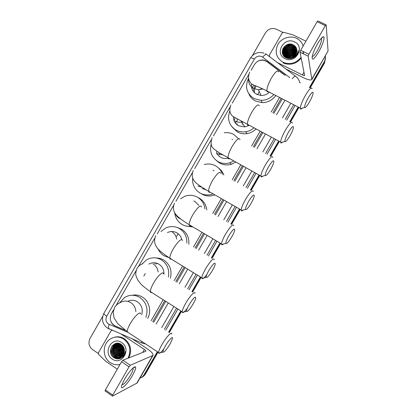 <?xml version="1.0" encoding="UTF-8"?>
<svg xmlns="http://www.w3.org/2000/svg" width="417" height="417" viewBox="0 0 417 417"><rect width="100%" height="100%" fill="white"/><g stroke="black" fill="none" stroke-linecap="round" stroke-linejoin="round"><path stroke-width="0.63" d="M284.321 74.831L267.016 61.742L264.3 60.418C260.114 59.621 256.815 61.033 254.396 64.661L251.185 70.249M152.679 321.747L164.772 300.725M175.797 281.569L184.173 267M195.093 248.021L203.579 233.265M214.442 214.385L222.991 199.529M233.848 180.655L242.397 165.789M253.307 146.826L261.808 132.048M272.822 112.908L281.225 98.303M151.105 320.73L163.193 299.724M174.202 280.578L182.578 266.02M193.488 247.057L201.969 232.311M212.821 213.441L221.359 198.596M232.212 179.732L240.755 164.882M251.654 145.934L260.151 131.162M271.154 112.037L279.546 97.442M113.627 309.779L111.407 313.641C109.15 318.995 110.422 323.102 115.217 325.958L124.61 329.956M248.824 74.372L232.305 103.129M230.012 107.122L213.468 135.932M211.21 139.857L194.666 168.666M192.425 172.575L175.911 201.328M173.644 205.268L157.193 233.921M154.879 237.945L138.512 266.447M136.13 270.591L116.119 305.437M157.345 351.713L144.058 374.789L144.73 374.45L143.266 376.296L141.222 377.656L143.266 376.296L144.73 374.45L157.689 351.938L144.73 374.45L145.392 374.112L143.938 375.952L141.9 377.307M325.296 56.165C325.656 58.052 325.343 59.866 324.369 61.612L324.431 62.331L309.841 87.674L324.431 62.331L325.442 57.369L324.499 63.04L310.206 87.862M298.582 107.232L290.112 121.941L298.582 107.232M279.009 141.227L270.435 156.114L279.009 141.227M259.437 175.213L250.82 190.183L259.437 175.213M239.869 209.198L231.258 224.164L239.869 209.198M220.306 243.184L211.747 258.05L220.306 243.184M200.739 277.164L192.289 291.837L200.739 277.164M181.181 311.139L168.989 332.313L181.181 311.139M177.866 234.271L176.646 236.397M325.505 58.099L324.499 63.04M298.947 107.419L290.477 122.134M279.374 141.42L270.8 156.307M259.801 175.411L251.18 190.387M240.228 209.407L231.612 224.372M220.661 243.392L212.102 258.259M201.093 277.378L192.638 292.056M181.525 311.358L169.333 332.537M158.033 352.167L145.392 374.112M285.348 75.347L267.146 61.58L264.545 60.298C261.897 59.636 259.416 60.116 257.096 61.737M252.441 55.534L265.488 32.807C268.319 28.799 271.957 27.6 276.403 29.216L282.888 32.364M98.261 353.449L92.449 349.503C88.852 346.48 88.055 342.764 90.067 338.349L102.738 316.274M144.058 374.789L142.588 376.64L139.862 378.266M324.369 61.612L309.466 87.492M298.212 107.044L289.742 121.748M278.645 141.029L270.07 155.916M259.077 175.015L250.455 189.985M239.509 208.995L230.898 223.955M219.947 242.975L211.393 257.836M200.389 276.945L191.94 291.619M180.832 310.915L168.64 332.088M284.024 46.928C286.093 45.208 288.46 44.285 291.113 44.16M153.638 322.367L165.737 301.34M176.766 282.173L185.148 267.594M196.073 248.61L204.565 233.848M215.433 214.958L223.981 200.097M234.844 181.213L243.398 166.347M254.313 147.373L262.819 132.59M273.839 113.44L282.241 98.829M110.839 321.345C111.699 323.54 113.158 325.098 115.212 326.021L124.808 330.108M317.551 43.795C320.256 39.219 322.237 36.868 323.493 36.748C325.349 36.722 322.508 45.406 318.52 52.214C313.746 59.866 311.666 61.158 312.286 56.102C313.177 52.558 314.934 48.455 317.551 43.795M312.234 56.337C313.146 56.722 314.809 54.882 317.222 50.811C320.074 45.63 321.543 41.736 321.627 39.13L321.194 38.442M269.783 56.837L269.439 55.075L282.116 33.016L283.758 32.323L293.005 34.919L305.942 41.163M285.812 68.909L302.909 77.468C307.85 79.835 310.837 80.512 311.869 79.496L308.168 56.165L300.026 52.172L304.613 75.451C304.363 75.706 303.618 75.54 302.382 74.951L277.472 62.628M311.869 79.496L328.059 50.947L326.177 24.858L325.354 25.619L317.123 21.72L317.962 20.97L326 24.775M300.026 52.172L300.693 50.29L308.861 54.288L325.354 25.619M308.861 54.288L308.168 56.165M300.693 50.29L317.123 21.72M301.048 57.317C296.68 62.712 291.233 64.578 284.707 62.904L282.94 62.18C276.221 57.854 274.548 51.937 277.904 44.431C281.496 38.077 290.248 35.21 296.628 38.359L297.17 38.635C300.162 40.324 302.153 42.795 303.133 46.047M295.523 56.337C297.17 54.752 298.082 52.87 298.249 50.702C297.227 54.877 294.652 57.238 290.513 57.775C294.663 56.832 296.779 54.325 296.857 50.264C296.669 47.908 295.559 46.141 293.532 44.958C285.27 40.246 277.529 53.908 285.937 57.749C289.283 59.266 292.479 58.797 295.523 56.337M294.574 41.935C305.604 46.777 295.491 64.354 284.988 58.604C274.089 53.699 284.076 36.321 294.574 41.935M296.841 50.04C296.284 48.247 295.205 46.933 293.599 46.099L293.594 46.094C286.109 41.955 278.983 54.132 286.688 57.463L287.266 57.702C288.991 58.291 290.748 58.192 292.541 57.416M296.862 50.342L293.761 46.819C286.291 42.685 279.187 54.82 286.87 58.145L287.032 58.218M296.836 49.967C296.305 48.096 295.21 46.73 293.547 45.86L293.537 45.854C286.046 41.71 278.916 53.897 286.625 57.233L290.513 57.775M296.868 50.462L293.803 47.053C287.141 43.3 279.718 53.329 285.807 57.682M296.878 50.947L294.016 48.002C289.528 45.469 283.2 49.686 283.836 54.502M296.878 50.827L293.964 47.767C289.424 45.198 283.034 49.55 283.784 54.398M296.847 51.442L294.225 48.94C289.951 46.553 283.868 50.243 284.066 54.929M296.857 51.317L294.173 48.706C289.846 46.282 283.696 50.108 284.003 54.825M296.779 51.937L294.428 49.873C289.137 48.309 285.77 50.134 284.337 55.336M296.8 51.812L294.376 49.644C290.258 47.366 284.378 50.666 284.264 55.237M296.669 52.443L294.637 50.801C289.664 49.232 286.333 50.874 284.644 55.727M296.701 52.318L294.584 50.572C289.534 49.003 286.192 50.686 284.561 55.633M296.513 52.959L294.84 51.718C290.185 50.16 286.906 51.625 284.999 56.107M296.56 52.829L294.788 51.489C290.06 49.925 286.766 51.437 284.905 56.014M296.31 53.48L295.043 52.631C290.706 51.098 287.49 52.375 285.405 56.462M296.367 53.35L294.991 52.401C290.576 50.864 287.344 52.188 285.296 56.378M296.044 54.017L295.241 53.532C291.222 52.042 288.095 53.131 285.864 56.801M296.117 53.882L295.189 53.308C291.092 51.807 287.944 52.943 285.744 56.722M295.71 54.57L295.439 54.424C291.744 52.995 288.731 53.892 286.396 57.119M295.799 54.434L295.392 54.205C291.613 52.756 288.569 53.704 286.26 57.04M295.278 55.143C291.999 54.022 289.247 54.778 287.021 57.405M286.906 57.562L286.62 58.02M295.398 54.997C291.994 53.751 289.143 54.533 286.854 57.337M286.75 57.494L286.479 57.942M294.72 55.753C292.009 55.117 289.695 55.748 287.777 57.65M287.626 57.817L287.245 58.286M294.876 55.597C292.009 54.841 289.575 55.508 287.574 57.593M287.433 57.76L287.068 58.234M293.928 56.415C291.963 56.217 290.242 56.686 288.767 57.822M288.533 58.015L288.032 58.489M294.157 56.243C291.978 55.941 290.091 56.457 288.491 57.791M288.277 57.973L287.819 58.443M292.385 57.28L290.545 57.77M289.924 58.072L289.075 58.62M292.958 57.014L289.898 57.843M289.481 58.088L288.778 58.599M303.425 51.625L302.935 53.595M303.654 51.739L303.258 53.757M301.194 58.052C296.841 63.431 291.41 65.287 284.91 63.619L283.143 62.894M295.439 56.41L294.767 56.264M294.225 56.191L293.297 56.144M289.122 57.311L288.413 57.781M288.183 57.958L287.657 58.406M294.991 55.477L293.193 55.273M288.814 56.498L286.839 58.151M296.534 55.216L296.242 55.08M295.544 54.809L293.078 54.392M288.512 55.675L286.651 57.244M286.635 57.259L286.151 57.859M295.085 48.007L292.046 47.131M286.109 48.805L283.831 51.286M283.612 51.666L283.31 52.302M283.263 52.412L282.757 54.288M294.882 47.064L291.905 46.193M285.807 47.913L283.565 50.379M283.351 50.754L282.486 53.491M292.812 45.542L291.759 45.244M285.504 47.012C283.732 48.398 282.653 50.155 282.273 52.271M292.046 44.353C287.855 43.941 284.748 45.531 282.721 49.117M295.054 56.42L294.652 56.347M288.064 58.182L287.772 58.432M294.908 55.56L294.511 55.487M287.798 57.353L287.537 57.582M287.37 57.739L286.943 58.182M296.482 55.289L296.195 55.159M295.481 54.893L294.366 54.617M287.527 56.519L286.74 57.285M286.661 57.369L286.234 57.9M295.919 54.241L294.22 53.741M287.256 55.68L285.624 57.577M296.106 52.724L293.922 51.969M286.714 53.981L285.014 56.04M284.832 56.373L284.608 56.848M295.111 48.127L293.135 47.413M289.685 47.371L288.225 47.788M285.327 49.597L283.742 51.604M283.57 51.932L283.315 52.479M283.279 52.568L282.794 54.372M294.902 47.184L292.974 46.48M289.737 46.381L287.73 46.949M285.04 48.7L283.482 50.697M283.31 51.02L282.523 53.605M289.726 45.396L287.292 46.089M284.759 47.793L282.293 52.469M292.927 44.666C288.105 43.806 284.629 45.531 282.486 49.847M308.418 97.568C305.729 102.473 304.478 105.746 304.665 107.398C305.327 108.034 306.886 106.288 309.351 102.165C311.374 98.563 312.625 95.639 313.104 93.392C313.193 90.953 311.635 92.345 308.418 97.568M302.179 108.18C301.262 109.051 300.678 109.233 300.422 108.733L300.318 108.128C300.548 105.365 302.268 101.086 305.479 95.3C309.357 88.915 311.53 86.736 312.005 88.764M251.581 83.786C250.987 88.451 252.686 91.964 256.69 94.32L261.058 95.462C264.237 95.529 267.016 94.445 269.382 92.214M256.424 93.976L256.559 94.252M254.412 92.699L254.5 89.827M254.693 88.951L255.991 86.017M256.392 94.164L256.45 93.825M251.951 88.837L253.526 84.974M273.844 94.508C270.398 98.344 266.145 100.294 261.084 100.356L254.198 98.657C246.577 93.637 244.69 86.83 248.542 78.24M275.814 95.524C272.395 100.153 267.844 102.525 262.173 102.639L255.376 100.956C252.348 99.329 250.169 96.963 248.845 93.841M257.643 94.753L259.207 91.495M261.735 89.014L262.272 88.665M253.166 91.245L254.938 85.594M288.47 132.21C285.926 136.823 284.748 139.898 284.941 141.441C285.65 142.098 287.313 140.253 289.919 135.9C291.822 132.528 292.995 129.807 293.443 127.727C293.511 125.246 291.848 126.742 288.47 132.21M282.512 142.155C281.564 143.036 280.959 143.213 280.709 142.687L280.61 142.077C280.818 139.507 282.434 135.504 285.457 130.073C289.549 123.364 291.858 121.05 292.38 123.13M233.384 116.791C233.426 120.8 235.157 123.813 238.587 125.819L244.878 126.935L249.267 125.355M241.688 121.863L241.177 121.102M237.356 125.043L237.007 123.609M236.877 121.8L237.289 119.132M234.208 121.071L234.907 117.818M253.969 127.868C251.576 129.937 248.84 131.225 245.759 131.741C242.308 132.257 239.087 131.725 236.095 130.151C229.079 125.548 226.984 119.179 229.809 111.042M256.033 128.968C253.51 131.475 250.513 133.023 247.052 133.607C243.643 134.118 240.463 133.591 237.513 132.033L232.238 127.133M242.506 123.427L242.053 124.381M235.798 123.599L235.709 121.78M268.548 166.8C266.145 171.142 265.04 174.025 265.233 175.463C265.994 176.13 267.756 174.176 270.518 169.589C272.301 166.43 273.406 163.891 273.823 161.973C273.86 159.476 272.103 161.087 268.548 166.8M262.835 176.12C261.86 177.006 261.245 177.178 260.995 176.626L260.906 176.026C261.099 173.634 262.616 169.891 265.467 164.793C269.783 157.756 272.228 155.291 272.807 157.397M216.934 153.904L220.504 157.277C222.876 158.549 225.409 158.861 228.099 158.21M219.691 154.676L219.446 152.945M222.136 154.848L222.146 154.514M216.788 153.665L216.793 151.282M233.755 161.009L229.814 162.807C225.649 163.985 221.719 163.584 218.023 161.603C211.727 157.511 209.438 151.725 211.148 144.235M224.252 132.783C227.593 132.319 230.726 132.861 233.65 134.404L238.555 138.725M235.772 162.124L231.315 164.272C227.208 165.429 223.324 165.033 219.67 163.073L216.314 160.488M232.582 139.669L232.024 139.262M218.878 156.146L218.696 155.567M248.657 201.343C246.39 205.425 245.347 208.13 245.535 209.464C246.358 210.132 248.23 208.052 251.143 203.23C252.822 200.269 253.859 197.903 254.25 196.131C254.245 193.639 252.384 195.375 248.657 201.343M243.153 210.079C242.162 210.96 241.542 211.122 241.297 210.564L241.214 209.97C241.391 207.755 242.819 204.252 245.504 199.462C250.049 192.091 252.639 189.459 253.275 191.565M202.089 188.474L206.379 189.964M199.868 186.566L199.639 185.69M213.097 193.863C208.521 195.578 204.148 195.292 199.972 193.014C194.572 189.547 192.138 184.549 192.67 178.017M204.283 164.527C208.255 163.495 212.018 163.938 215.579 165.851C218.889 167.759 221.166 170.553 222.412 174.228M214.036 170.777L213.092 170.172M218.67 168.166C221.062 169.922 222.782 172.211 223.835 175.025M214.885 194.885C210.345 196.605 206.003 196.334 201.854 194.072M228.797 235.834C226.655 239.676 225.675 242.214 225.852 243.45C226.739 244.096 228.719 241.886 231.795 236.825C233.374 234.046 234.349 231.836 234.719 230.2C234.672 227.734 232.696 229.611 228.797 235.834M223.465 244.034C222.464 244.899 221.844 245.05 221.604 244.487L221.526 243.909C221.693 241.855 223.043 238.581 225.571 234.083C230.351 226.368 233.093 223.554 233.796 225.644M198.81 205.419L195.052 201.573L193.717 200.926M191.757 226.254C188.249 226.765 184.976 226.139 181.942 224.377C177.684 221.682 175.26 217.778 174.676 212.66M180.514 198.779L184.809 196.287C189.224 194.703 193.462 195.026 197.533 197.257C201.802 199.873 204.267 203.736 204.929 208.849M198.362 197.689L199.446 198.257C203.736 200.895 206.18 204.783 206.78 209.923M192.982 226.978L186.232 226.082M208.964 270.273C206.941 273.891 206.014 276.273 206.186 277.414C207.145 278.024 209.24 275.673 212.477 270.367C213.963 267.756 214.88 265.697 215.224 264.185C215.13 261.761 213.045 263.794 208.964 270.273M206.868 274.464C204.158 278.009 202.511 279.322 201.927 278.41L201.854 277.847C202.01 275.95 203.282 272.885 205.67 268.647C210.684 260.589 213.582 257.581 214.364 259.624M181.755 239.462C181.025 236.616 179.451 234.437 177.027 232.931C173.915 231.185 170.725 231.065 167.457 232.571M168.921 257.617L163.938 255.704C161.264 254.026 159.278 251.717 157.991 248.772M160.941 231.534L165.716 228C170.438 225.91 175.031 226.118 179.508 228.615C184.59 231.941 187.04 236.757 186.858 243.064M177.043 227.442L181.656 229.209C186.936 232.696 189.328 237.716 188.844 244.263M189.162 304.66C187.243 308.074 186.373 310.311 186.54 311.363C187.567 311.916 189.782 309.419 193.186 303.868C194.588 301.408 195.448 299.479 195.776 298.087C195.625 295.731 193.42 297.92 189.162 304.66M187.311 308.299C184.523 311.89 182.839 313.23 182.255 312.323L182.193 311.78C182.344 310.024 183.543 307.152 185.794 303.164C189.907 295.914 195.25 290.378 194.974 293.505M163.959 274.198C164.105 269.888 162.463 266.567 159.033 264.242C155.703 262.34 152.335 262.293 148.932 264.097M155.718 264.07L157.428 263.44M141.879 264.112L146.914 259.624C151.84 257.096 156.703 257.2 161.509 259.937C167.316 263.997 169.615 269.674 168.4 276.966M156.406 257.998C159.085 258.008 161.577 258.717 163.891 260.119C170.047 264.514 172.205 270.539 170.371 278.191M154.639 263.304L155.432 262.892M165.413 345.907C163.615 349.092 162.797 351.161 162.958 352.115C164.084 352.584 166.446 349.894 170.047 344.041L172.466 338.703C173.331 335.357 168.786 339.944 165.413 345.907M163.881 348.836C160.978 352.537 159.231 353.939 158.648 353.053L158.596 352.537C158.731 350.937 159.857 348.278 161.963 344.562C166.206 337.077 172.065 330.889 171.736 334.09M141.733 314.658C143.146 309.284 141.717 304.999 137.448 301.804C134.284 299.912 131.047 299.76 127.748 301.35M119.46 302.987L124.605 297.498C129.703 294.511 134.806 294.517 139.919 297.503C146.518 302.518 148.499 309.127 145.867 317.332M132.262 295.241C135.921 294.553 139.361 295.205 142.583 297.196C149.317 301.298 151.757 311.41 147.644 318.484M124.558 379.215C128.327 372.558 134.123 365.99 135.343 366.877C136.187 367.69 135.249 370.531 132.528 375.394C127.461 384.448 119.517 391.85 121.728 385.23L124.558 379.215M121.884 384.761C123.656 384.844 126.58 381.591 130.657 375.013C132.293 372.131 133.132 370.067 133.174 368.826L132.856 368.18M117.297 369.181L105.689 361.273L98.683 354.455L98.454 352.704L110.969 330.921L112.152 330.274M132.523 338.995L146.92 348.523C151.407 351.614 153.44 353.908 153.023 355.409L130.328 365.271L129.051 366.824L121.561 361.763L122.853 360.231L145.929 351.187C146.033 350.817 145.528 350.249 144.407 349.472L121.472 334.262M153.023 355.409L137.157 382.968L112.58 396.119L112.793 395.076L129.051 366.824M105.136 390.99L105.371 389.926L121.561 361.763M123.792 352.673C122.358 350.619 121.608 348.32 121.54 345.776M121.545 345.057L121.571 344.624M120.044 364.401C116.557 365.198 113.288 364.599 110.234 362.597C102.446 357.687 102.233 344.4 109.801 339.334C114.373 336.326 119.022 336.243 123.755 339.078C130.021 344.218 131.454 350.593 128.05 358.203M114.149 337.327C117.782 336.274 121.227 336.785 124.495 338.859C130.745 343.978 132.173 350.332 128.78 357.922M122.525 357.166C124.115 355.675 125.022 353.804 125.246 351.547C124.292 355.592 121.946 357.557 118.214 357.432L121.832 356.071C123.578 354.58 124.422 352.631 124.37 350.223C124.24 347.788 123.234 345.865 121.352 344.463C113.685 338.828 105.96 352.469 113.622 357.489C116.666 359.48 119.637 359.371 122.525 357.166M121.722 342.607C131.876 348.815 121.9 366.168 112.262 359.068C102.228 352.808 112.084 335.649 121.722 342.607M118.282 343.274L115.853 344.353C112.1 348.304 112.11 352.156 115.874 355.909C117.323 356.905 118.918 357.213 120.659 356.822M117.078 343.618L115.613 344.432C111.86 348.383 111.865 352.24 115.634 355.993C117.13 357.02 118.767 357.312 120.544 356.874M117.688 343.514L116.796 344.061C113.064 347.997 113.075 351.833 116.823 355.565L121.107 356.577M117.563 343.53L116.562 344.134C112.825 348.075 112.83 351.912 116.583 355.654L120.998 356.639M118.183 343.472L117.74 343.775C114.018 347.689 114.029 351.51 117.766 355.227L121.54 356.295M118.058 343.478L117.505 343.848C113.784 347.768 113.789 351.588 117.531 355.315L121.436 356.368M118.689 343.472L118.668 343.488C114.967 347.387 114.977 351.192 118.699 354.893L121.957 355.967M118.564 343.467L118.438 343.561C114.727 347.465 114.738 351.27 118.464 354.976L121.858 356.055M119.199 343.514C115.905 347.439 116.046 351.119 119.627 354.559L122.358 355.597M119.074 343.499C115.671 347.418 115.775 351.135 119.392 354.643L122.259 355.696M119.715 343.613C116.854 347.512 117.13 351.057 120.544 354.231L122.739 355.185L120.445 353.34M119.59 343.577C116.614 347.486 116.854 351.067 120.315 354.314L122.645 355.289M120.2 343.806C117.813 347.642 118.23 351.005 121.456 353.903L123.098 354.711M120.075 343.754C117.573 347.611 117.954 351.02 121.227 353.986L123.01 354.836M120.716 344.061C118.793 347.778 119.34 350.947 122.358 353.58L123.437 354.179M124.183 354.434L124.464 354.507L124.224 354.367M120.586 343.994C118.548 347.742 119.064 350.963 122.134 353.663L123.354 354.32M124.104 354.559L124.412 354.622M121.253 344.395C119.788 347.934 120.456 350.885 123.255 353.256L123.75 353.569M121.118 344.301C119.538 347.893 120.174 350.9 123.031 353.34L123.672 353.731M121.681 344.708C120.555 348.075 121.3 350.843 123.927 353.017L123.958 353.043M119.017 343.405L114.899 344.651C111.13 348.617 111.136 352.485 114.915 356.254C116.546 357.359 118.303 357.619 120.19 357.025M119.643 343.587C117.771 343.28 116.108 343.66 114.659 344.723C110.891 348.695 110.896 352.568 114.675 356.337L118.214 357.432M117.797 343.457L117.313 343.545M118.021 343.327L117.677 343.472M121.827 344.828C120.826 348.049 121.555 350.723 124.021 352.85M122.447 345.422C121.92 347.919 122.52 350.103 124.25 351.974M122.285 345.255C121.644 347.94 122.28 350.259 124.198 352.214M123.151 346.318L124.375 350.78M122.958 346.047C122.76 347.898 123.229 349.592 124.36 351.13M123.896 347.794L124.256 349.086M122.223 345.187L122.118 346.027M123.859 351.88L124.188 352.271M121.54 344.598L121.232 346.251M123.015 352.245L123.906 353.178M120.888 344.161L120.346 346.475M122.165 352.605L123.568 353.939M120.258 343.832L119.45 346.704M121.311 352.97L123.177 354.601M119.47 343.874L118.548 346.934M123.385 355.482L123.661 355.586M118.949 343.488L118.788 343.754M118.569 344.14L117.641 347.168M119.575 353.705L121.842 355.519M122.895 355.967L123.479 356.128M114.133 344.171L112.037 348.633M114.185 355.962C115.999 357.859 118.209 358.63 120.826 358.266M112.084 345.99C108.566 351.75 113.7 360.064 119.924 358.615M122.317 348.054L122.947 350.16M120.966 344.207L120.602 345.469M120.487 348.289L121.326 351.088M122.895 353.241L123.614 353.851M120.336 343.869L119.715 345.714M119.57 348.435L120.492 351.531M122.035 353.59L123.229 354.523M119.7 343.629L118.819 345.959M118.647 348.596L119.653 351.964M121.17 353.944L122.796 355.117M123.442 355.42L123.823 355.56M118.798 343.895L117.912 346.204M117.724 348.774L118.803 352.391M120.294 354.299L122.145 355.571M123.01 355.925L123.526 356.071M115.467 343.561L114.367 344.948M114.18 345.26L113.283 347.481M113.012 349.759L114.409 354.476M115.801 356.108L117.604 357.301M117.896 357.432L121.451 357.932M112.428 345.578C108.498 351.333 113.69 360.106 120.091 358.557M143.829 276.101L145.288 273.562M289.711 77.541L261.907 56.639C258.853 55.482 256.346 56.295 254.386 59.063L106.689 316.274C105.298 319.328 105.861 321.888 108.373 323.952L127.19 332.062M264.003 53.157C258.295 51.52 253.771 53.162 250.424 58.093C250.841 57.661 252.16 57.984 254.386 59.063M109.264 329.122L108.55 328.737C108.248 327.871 108.462 326.422 109.186 324.39M299.588 82.029L300.261 82.853M295.111 105.449L286.656 120.138M275.574 139.393L267.016 154.259M256.033 173.331L247.427 188.281M236.496 207.27L227.896 222.209M216.965 241.203L208.422 256.043M197.429 275.131L188.995 289.789M177.903 309.06L165.731 330.201M292.14 78.766C294.209 76.478 295.45 75.717 295.862 76.478C297.894 78.042 299.177 80.074 299.714 82.576M262.694 57.129C264.899 54.617 266.301 53.798 266.916 54.679L295.434 76.155M265.353 53.715L266.359 54.288M250.424 58.093L103.927 313.261C101.295 319 102.321 323.858 107.013 327.83L142.468 343.254M290.863 103.26L282.424 117.922M271.363 137.146L262.819 151.981M251.863 171.022L243.273 185.946M232.363 204.898L223.778 219.816M212.868 238.774L204.34 253.588M193.373 272.645L184.955 287.271M173.884 306.511L161.739 327.616M164.387 329.331L176.547 308.199M187.634 288.939L196.068 274.297M207.046 255.22L215.584 240.385M226.509 221.406L235.105 206.472M246.03 187.494L254.631 172.555M265.603 153.492L274.157 138.637M285.233 119.392L293.683 104.714M156.167 324.004L168.28 302.951M179.32 283.763L187.718 269.173M198.654 250.164L207.155 235.386M218.039 216.475L226.598 201.599M237.476 182.688L246.04 167.806M256.971 148.812L265.483 134.008M276.518 114.837L284.931 100.21M145.58 343.947L141.77 342.951L141.775 341.434M103.927 313.261C103.734 313.881 104.657 314.882 106.689 316.274M267.271 61.935L267.146 61.58M311.937 78.954L328.059 50.947M302.382 74.951L303.998 72.141M284.415 46.495L290.524 44.098M278.52 71.906C277.665 69.712 275.309 71.75 271.441 78.021C268.313 83.739 266.797 88.044 266.896 90.932C267.052 91.902 267.563 92.162 268.428 91.724M248.548 78.302C248.183 82.879 249.965 86.303 253.896 88.581L258.394 89.749L262.95 88.977M259.244 105.809C258.326 103.552 255.824 105.715 251.738 112.298C248.787 117.662 247.359 121.691 247.453 124.391C247.604 125.371 248.12 125.647 249.006 125.22M235.214 121.092C237.221 122.139 239.384 122.52 241.698 122.228L242.929 121.993M240.01 139.617C239.024 137.318 236.376 139.617 232.066 146.523C229.282 151.559 227.932 155.333 228.021 157.84C228.162 158.825 228.683 159.117 229.579 158.7M216.559 153.555L222.668 154.806M220.817 173.331C219.764 171.012 216.96 173.467 212.42 180.697C209.793 185.424 208.521 188.958 208.599 191.288C208.729 192.268 209.245 192.56 210.142 192.169M197.934 185.972L202.042 187.29M201.672 206.952C200.541 204.638 197.58 207.265 192.8 214.823C190.324 219.269 189.12 222.569 189.193 224.732C189.308 225.696 189.813 225.993 190.699 225.628M174.89 213.024C175.781 215.313 177.261 217.09 179.331 218.346L180.691 219.024M182.568 240.479C181.353 238.201 178.236 241.005 173.217 248.902C170.876 253.083 169.735 256.174 169.797 258.175C169.901 259.108 170.386 259.41 171.257 259.072M176.719 239.123C176.11 235.84 174.436 233.343 171.705 231.623M163.5 273.917C163.428 270.612 157.689 275.773 153.654 282.929C151.444 286.865 150.365 289.763 150.412 291.619C150.506 292.515 150.97 292.807 151.814 292.505M158.142 271.9C157.626 268.433 155.958 265.775 153.138 263.935M135.869 311.619C135.582 307.756 133.914 304.78 130.87 302.69C127.232 300.548 123.609 300.568 119.992 302.742C117.698 303.732 115.916 305.296 114.639 307.428L113.184 312.286C113.679 316.222 114.091 318.307 114.42 318.546L117.771 323.686L128.462 332.646M140.654 313.959C140.633 310.582 134.357 316.352 130.193 323.743C128.128 327.413 127.112 330.092 127.154 331.781L158.596 352.537M136.656 383.421L152.57 355.774M105.371 389.926L112.793 395.076M133.966 367.617L134.258 367.116M142.661 352.511L144.407 349.472M122.853 360.231L130.328 365.271M143.938 375.952L142.588 376.64M321.246 38.374L323.493 36.748M321.627 39.13L320.902 38.786M300.021 52.146L308.168 56.139M284.707 62.904L284.91 63.619M304.665 107.398L300.422 108.733M249.752 72.157C246.369 79.496 251.206 84.052 252.572 84.463C255.371 86.084 255.699 85.407 266.896 90.932L300.318 108.128M261.084 100.356L262.173 102.639M261.058 95.462L258.394 89.749L262.491 88.764M284.941 141.441L280.709 142.687M230.909 104.969C228.938 110.01 229.71 113.909 233.223 116.666L280.61 142.077M245.759 131.741L247.052 133.607M244.878 126.935L241.698 122.228L242.751 121.905M265.233 175.463L260.995 176.626M212.091 137.735C210.397 142.979 210.966 146.695 213.801 148.874L218.565 152.413L260.906 176.026M229.814 162.807L231.315 164.272M245.535 209.464L241.297 210.564M193.3 170.454C190.783 175.88 193.285 179.863 194.338 181.004C195.875 183.24 199.91 186.149 208.599 191.288L241.214 209.97M225.852 243.45L221.604 244.487M174.535 203.131C171.851 208.907 174.739 213.327 176.209 214.87C177.345 216.433 180.837 219.566 189.193 224.732L221.526 243.909M206.186 277.414L201.927 278.41M155.796 235.761C153.274 240.802 155.291 245.305 156.943 247.427C157.996 249.554 162.281 253.14 169.797 258.175L201.854 277.847M142.739 263.784C140.3 264.623 138.413 266.145 137.084 268.345C135.806 271.54 135.457 274.078 136.041 275.971L137.902 280.287L141.092 284.238C142.124 285.39 146.383 288.971 150.412 291.619L182.193 311.78M186.54 311.363L182.255 312.323M162.958 352.115L158.648 353.053M132.887 368.195L135.343 366.877M133.174 368.826L132.585 368.43M104.985 390.885L112.402 396.041"/></g></svg>
